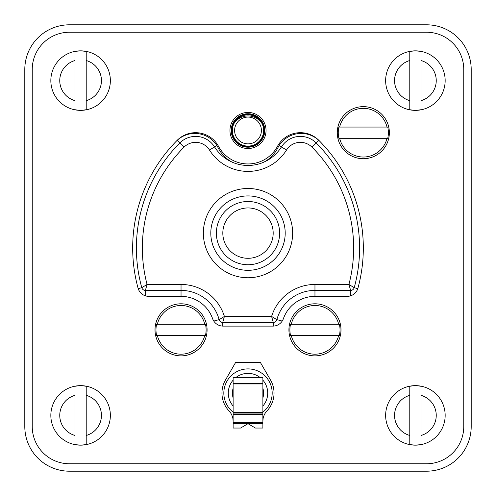 <?xml version="1.0" encoding="UTF-8"?>
<svg xmlns="http://www.w3.org/2000/svg" width="496" height="496" viewBox="0 0 496 496"><rect width="100%" height="100%" fill="white"/><g stroke="black" fill="none" stroke-linecap="round" stroke-linejoin="round"><path stroke-width="0.74" d="M24.8 426.56A44.64 44.64 0 0 0 69.44 471.2L426.56 471.2A44.64 44.64 0 0 0 471.2 426.56L471.2 69.44A44.64 44.64 0 0 0 426.56 24.8L69.44 24.8A44.64 44.64 0 0 0 24.8 69.44L24.8 426.56M463.76 426.56L463.76 69.44A37.2 37.2 0 0 0 426.56 32.24L69.44 32.24A37.2 37.2 0 0 0 32.24 69.44L32.24 426.56A37.2 37.2 0 0 0 69.44 463.76L426.56 463.76A37.2 37.2 0 0 0 463.76 426.56L463.76 69.44M261.931 123.399A16.74 16.74 0 0 0 234.069 123.399M283.396 318.68A11.16 11.16 0 0 1 272.874 326.12A11.16 11.16 0 0 0 283.396 318.68A33.48 33.48 0 0 1 314.96 296.36L347.175 296.36A11.16 11.16 0 0 0 357.945 288.139A152.52 152.52 0 0 0 318.835 140.337A26.04 26.04 0 0 0 277.469 146.363A33.48 33.48 0 0 1 218.531 146.363A26.04 26.04 0 0 0 177.165 140.337A152.52 152.52 0 0 0 138.055 288.139A11.16 11.16 0 0 0 148.825 296.36L181.04 296.36L181.04 290.408A39.432 39.432 0 0 1 219.133 319.641A3.72 3.72 0 0 0 222.723 322.4L273.277 322.4A3.72 3.72 0 0 0 276.867 319.641A39.432 39.432 0 0 1 314.96 290.408L350.629 290.408A3.72 3.72 0 0 0 354.212 287.68A148.8 148.8 0 0 0 316.2 142.966A22.32 22.32 0 0 0 281.455 146.903A39.432 39.432 0 0 1 214.545 146.903A22.32 22.32 0 0 0 179.8 142.966A148.8 148.8 0 0 0 141.788 287.68A3.72 3.72 0 0 0 145.371 290.408L181.04 290.408A39.432 39.432 0 0 1 219.133 319.641L224.403 316.448L222.723 322.4A3.72 3.72 0 0 1 219.133 319.641L213.788 321.073M319.746 141.261A26.04 26.04 0 0 0 277.89 147.758A33.48 33.48 0 0 1 264.194 161.981M176.254 141.261A26.04 26.04 0 0 1 218.11 147.758A33.48 33.48 0 0 0 231.806 161.981M282.212 321.073L276.867 319.641L271.597 316.448A45.384 45.384 0 0 1 314.96 284.456L348.917 284.456A142.848 142.848 0 0 0 311.984 147.163A16.368 16.368 0 0 0 286.502 150.052A45.384 45.384 0 0 1 209.498 150.052A16.368 16.368 0 0 0 184.016 147.163A142.848 142.848 0 0 0 147.083 284.456L181.04 284.456A45.384 45.384 0 0 1 224.403 316.448L271.597 316.448L273.277 322.4L273.277 326.114M248 188.48A44.64 44.64 0 0 1 292.64 233.12A44.64 44.64 0 0 1 248 277.76A44.64 44.64 0 0 1 203.36 233.12A44.64 44.64 0 0 1 248 188.48M248 201.5A31.62 31.62 0 0 1 279.62 233.12A31.62 31.62 0 0 1 248 264.74A31.62 31.62 0 0 1 216.38 233.12A31.62 31.62 0 0 1 248 201.5M248 207.942A25.178 25.178 0 0 1 273.178 233.12A25.178 25.178 0 0 1 248 258.298A25.178 25.178 0 0 1 222.822 233.12A25.178 25.178 0 0 1 248 207.942M147.083 284.456L145.371 290.408A3.72 3.72 0 0 1 141.788 287.68L147.083 284.456M350.629 295.814L350.629 290.408L348.917 284.456L354.212 287.68A148.8 148.8 0 0 0 316.2 142.966A22.32 22.32 0 0 0 281.455 146.903A39.432 39.432 0 0 1 214.545 146.903A22.32 22.32 0 0 0 179.8 142.966A148.8 148.8 0 0 0 141.788 287.68L138.217 288.666M248 270.32A37.2 37.2 0 0 1 210.8 233.12A37.2 37.2 0 0 1 248 195.92A37.2 37.2 0 0 1 285.2 233.12A37.2 37.2 0 0 1 248 270.32M69.44 463.76L426.56 463.76M32.24 69.44L32.24 426.56M426.56 32.24L69.44 32.24M148.825 296.36L181.04 296.36A33.48 33.48 0 0 1 212.604 318.68A11.16 11.16 0 0 0 223.126 326.12L272.874 326.12M231.26 130.473A16.74 16.74 0 0 0 248 147.213A16.74 16.74 0 0 0 264.74 130.473A16.74 16.74 0 0 0 248 113.733A16.74 16.74 0 0 0 231.26 130.473M262.88 421.166L263.078 418.748A14.88 14.88 0 0 1 266.941 410.955A26.04 26.04 0 0 0 270.549 380.06L260.456 362.576L235.544 362.576L225.451 380.06A26.04 26.04 0 0 0 229.059 410.955A14.88 14.88 0 0 1 232.922 418.748L233.12 421.166M233.12 423.398L262.88 423.398L262.88 428.048L255.44 428.048L248 423.696L240.56 428.048L233.12 428.048L233.12 377.369L262.88 377.369L262.88 412.133L233.12 412.133A24.18 24.18 0 0 1 248 368.9A24.18 24.18 0 0 1 262.88 412.139L262.88 412.455L233.12 412.455M262.88 421.377L262.88 418.748M233.12 418.748L233.12 421.377M262.88 423.398L262.88 412.455M262.88 388.318A15.624 15.624 0 0 1 262.88 397.842M233.12 397.842A15.624 15.624 0 0 1 233.12 388.318M266.042 130.473A18.042 18.042 0 0 1 248 148.515A18.042 18.042 0 0 1 229.958 130.473A18.042 18.042 0 0 1 248 112.431A18.042 18.042 0 0 1 266.042 130.473M264.554 130.473A16.554 16.554 0 0 1 248 147.027A16.554 16.554 0 0 1 231.446 130.473A16.554 16.554 0 0 1 248 113.919A16.554 16.554 0 0 1 264.554 130.473M263.624 130.473A15.624 15.624 0 0 1 248 146.097A15.624 15.624 0 0 1 232.376 130.473A15.624 15.624 0 0 1 248 114.849A15.624 15.624 0 0 1 263.624 130.473M86.217 386.303L86.217 395.337L86.217 386.303A29.636 29.636 0 0 0 74.983 386.303L74.983 444.497A29.636 29.636 0 0 0 86.217 444.497L86.217 435.463L86.217 444.497M80.6 385.64A29.76 29.76 0 0 0 50.84 415.4A29.76 29.76 0 0 0 80.6 445.16A29.76 29.76 0 0 0 110.36 415.4A29.76 29.76 0 0 0 80.6 385.64A29.76 29.76 0 0 0 50.84 415.4A29.76 29.76 0 0 0 80.6 445.16A29.76 29.76 0 0 0 110.36 415.4A29.76 29.76 0 0 0 80.6 385.64M74.983 444.497L74.983 435.463A20.832 20.832 0 0 1 74.983 395.337L74.983 386.303M86.217 395.337L86.217 435.463A20.832 20.832 0 0 0 86.217 395.337M421.017 386.303L421.017 395.337L421.017 386.303A29.636 29.636 0 0 0 409.783 386.303L409.783 444.497A29.636 29.636 0 0 0 421.017 444.497L421.017 435.463L421.017 444.497M415.4 385.64A29.76 29.76 0 0 0 385.64 415.4A29.76 29.76 0 0 0 415.4 445.16A29.76 29.76 0 0 0 445.16 415.4A29.76 29.76 0 0 0 415.4 385.64A29.76 29.76 0 0 0 385.64 415.4A29.76 29.76 0 0 0 415.4 445.16A29.76 29.76 0 0 0 445.16 415.4A29.76 29.76 0 0 0 415.4 385.64M409.783 444.497L409.783 435.463A20.832 20.832 0 0 1 409.783 395.337L409.783 386.303M421.017 395.337L421.017 435.463A20.832 20.832 0 0 0 421.017 395.337M86.217 51.503L86.217 60.537L86.217 51.503A29.636 29.636 0 0 0 74.983 51.503L74.983 109.697A29.636 29.636 0 0 0 86.217 109.697L86.217 100.663L86.217 109.697M80.6 50.84A29.76 29.76 0 0 0 50.84 80.6A29.76 29.76 0 0 0 80.6 110.36A29.76 29.76 0 0 0 110.36 80.6A29.76 29.76 0 0 0 80.6 50.84A29.76 29.76 0 0 0 50.84 80.6A29.76 29.76 0 0 0 80.6 110.36A29.76 29.76 0 0 0 110.36 80.6A29.76 29.76 0 0 0 80.6 50.84M74.983 109.697L74.983 100.663A20.832 20.832 0 0 1 74.983 60.537L74.983 51.503M86.217 60.537L86.217 100.663A20.832 20.832 0 0 0 86.217 60.537M421.017 51.503L421.017 60.537L421.017 51.503A29.636 29.636 0 0 0 409.783 51.503L409.783 109.697A29.636 29.636 0 0 0 421.017 109.697L421.017 100.663L421.017 109.697M415.4 50.84A29.76 29.76 0 0 0 385.64 80.6A29.76 29.76 0 0 0 415.4 110.36A29.76 29.76 0 0 0 445.16 80.6A29.76 29.76 0 0 0 415.4 50.84A29.76 29.76 0 0 0 385.64 80.6A29.76 29.76 0 0 0 415.4 110.36A29.76 29.76 0 0 0 445.16 80.6A29.76 29.76 0 0 0 415.4 50.84M409.783 109.697L409.783 100.663A20.832 20.832 0 0 1 409.783 60.537L409.783 51.503M421.017 60.537L421.017 100.663A20.832 20.832 0 0 0 421.017 60.537M207.08 329.84A26.04 26.04 0 0 1 181.04 355.88A26.04 26.04 0 0 1 155 329.84A26.04 26.04 0 0 1 181.04 303.8A26.04 26.04 0 0 1 207.08 329.84M204.73 324.223L205.468 324.223A25.067 25.067 0 0 1 205.468 335.457L204.73 335.457A24.347 24.347 0 0 1 157.35 335.457L156.612 335.457A25.067 25.067 0 0 1 156.612 324.223L204.73 324.223A24.347 24.347 0 0 0 157.35 324.223M157.35 335.457L204.73 335.457M341 329.84A26.04 26.04 0 0 1 314.96 355.88A26.04 26.04 0 0 1 288.92 329.84A26.04 26.04 0 0 1 314.96 303.8A26.04 26.04 0 0 1 341 329.84M338.65 324.223L339.388 324.223A25.067 25.067 0 0 1 339.388 335.457L338.65 335.457A24.347 24.347 0 0 1 291.27 335.457L290.532 335.457A25.067 25.067 0 0 1 290.532 324.223L338.65 324.223A24.347 24.347 0 0 0 291.27 324.223M291.27 335.457L338.65 335.457M389.36 132.68A26.04 26.04 0 0 1 363.32 158.72A26.04 26.04 0 0 1 337.28 132.68A26.04 26.04 0 0 1 363.32 106.64A26.04 26.04 0 0 1 389.36 132.68M387.01 127.063L387.748 127.063A25.067 25.067 0 0 1 387.748 138.297L387.01 138.297A24.347 24.347 0 0 1 339.63 138.297L338.892 138.297A25.067 25.067 0 0 1 338.892 127.063L387.01 127.063A24.347 24.347 0 0 0 339.63 127.063M339.63 138.297L387.01 138.297M222.723 326.114L222.723 322.4M145.371 295.814L145.371 290.408L181.04 290.408L181.04 284.456M177.184 140.356L184.016 147.163M216.814 145.489L209.498 150.052M279.186 145.489L286.502 150.052M318.816 140.356L311.984 147.163M357.783 288.666L354.212 287.68A3.72 3.72 0 0 1 350.629 290.408L314.96 290.408L314.96 296.36M273.277 322.4A3.72 3.72 0 0 0 276.867 319.641A39.432 39.432 0 0 1 314.96 290.408L314.96 284.456M233.12 413.081L262.88 413.081M233.12 414.148L262.88 414.148M233.12 414.668L262.88 414.668M233.12 422.753L262.88 422.753M233.12 383.96L262.88 383.96M233.12 383.575L262.88 383.575M262.88 380.147A19.716 19.716 0 0 1 262.88 406.013M233.12 406.013A19.716 19.716 0 0 1 233.12 380.147M259.91 377.369A19.716 19.716 0 0 0 236.09 377.369M262.88 388.61A15.537 15.537 0 0 1 262.88 397.55M233.12 397.55A15.537 15.537 0 0 1 233.12 388.61M264.337 130.473A16.337 16.337 0 0 0 248 114.136A16.337 16.337 0 0 0 231.663 130.473A16.337 16.337 0 0 0 248 146.81A16.337 16.337 0 0 0 264.337 130.473M261.392 130.473A13.392 13.392 0 0 1 248 143.865A13.392 13.392 0 0 1 234.608 130.473A13.392 13.392 0 0 1 248 117.081A13.392 13.392 0 0 1 261.392 130.473"/></g></svg>
